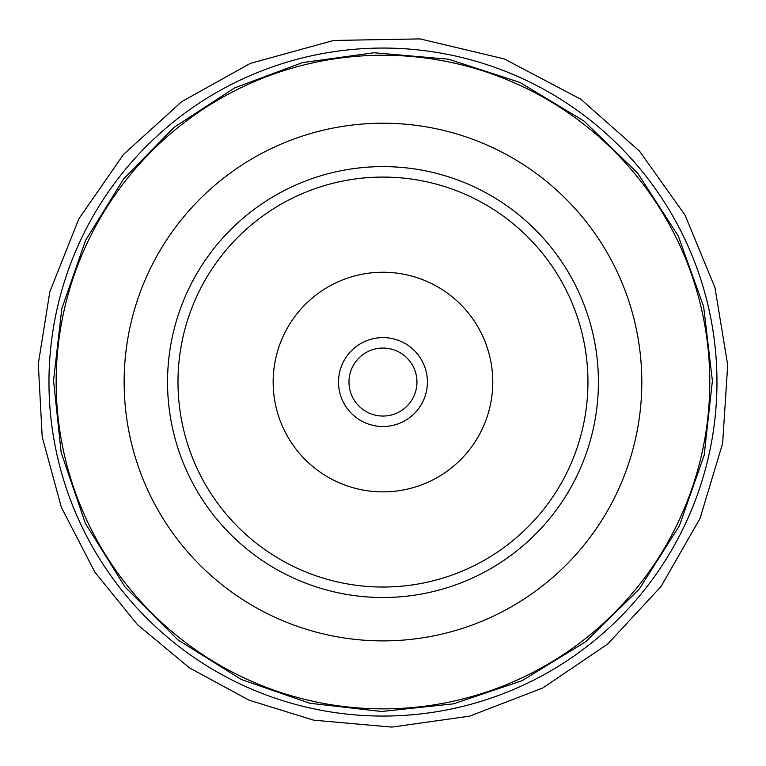 <?xml version="1.0" encoding="UTF-8"?>
<svg xmlns="http://www.w3.org/2000/svg" width="766" height="766" viewBox="0 0 766 766"><rect width="100%" height="100%" fill="white"/><g stroke="black" fill="none" stroke-linecap="round" stroke-linejoin="round"><path stroke-width="1.15" d="M382.971 177.08A204.982 204.982 0 0 0 205.451 484.543A204.982 204.982 0 0 0 560.492 484.543A204.982 204.982 0 0 0 382.971 177.08M382.971 708.876A326.823 326.823 0 0 1 99.934 218.645A326.823 326.823 0 0 1 665.999 218.645A326.823 326.823 0 0 1 382.971 708.876M382.971 640.893A258.841 258.841 0 0 1 158.811 252.636A258.841 258.841 0 0 1 607.132 252.636A258.841 258.841 0 0 1 382.971 640.893M382.971 166.615A215.438 215.438 0 0 0 167.534 382.052A215.438 215.438 0 0 0 382.971 597.499A215.438 215.438 0 0 0 598.409 382.052A215.438 215.438 0 0 0 382.971 166.615M348.99 382.981A33.991 33.991 0 0 0 383.89 416.034A33.991 33.991 0 0 0 416.943 381.133A33.991 33.991 0 0 0 382.043 348.08A33.991 33.991 0 0 0 348.99 382.981M338.534 383.259A44.447 44.447 0 0 0 406.229 419.931A44.447 44.447 0 0 0 404.142 342.976A44.447 44.447 0 0 0 338.534 383.259M379.993 272.284A109.816 109.816 0 0 1 492.739 379.074A109.816 109.816 0 0 1 385.949 491.829A109.816 109.816 0 0 1 273.194 385.039A109.816 109.816 0 0 1 379.993 272.284M191.51 655.734A334.005 334.005 0 0 1 109.289 190.6A334.005 334.005 0 0 1 574.423 108.379A334.005 334.005 0 0 1 656.654 573.514A334.005 334.005 0 0 1 191.51 655.734M374.028 52.749L448.627 59.231L519.817 82.393L583.951 121.028L637.695 173.154L678.293 236.072L703.628 306.524L712.399 380.874L704.155 455.301L679.327 525.926L639.189 589.131L585.808 641.64L521.962 680.735L453.453 703.858L381.554 711.49L309.732 703.245L241.424 679.538L177.913 639.888L124.992 586.928L85.39 523.389L61.165 452.543L53.543 380.645L61.778 308.813L85.495 240.514L123.527 179.033L174.074 127.328L234.664 87.889L302.407 62.63L374.028 52.749M580.82 99.245L639.572 151.218L685.063 215.122L714.956 287.643L727.7 365.047L722.635 443.332L700.028 518.438L661.048 586.507L607.697 644.024L542.74 688.002L469.529 716.172L391.857 727.097L313.715 720.184L249.074 700.181L189.585 667.942L137.526 624.73L94.907 572.183L61.337 507.293L42.187 436.792L38.3 363.84L49.857 291.702L78.86 218.817L123.575 154.368L181.686 101.677L250.195 63.463L333.593 40.454L420.094 38.903L504.267 58.925L580.82 99.245"/></g></svg>
